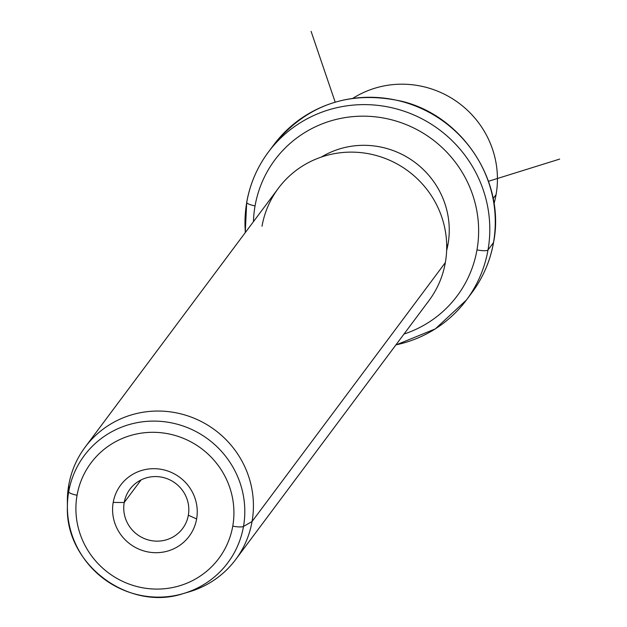 <?xml version="1.0" encoding="UTF-8"?>
<svg xmlns="http://www.w3.org/2000/svg" width="627" height="627" viewBox="0 0 627 627"><rect width="100%" height="100%" fill="white"/><g stroke="black" fill="none" stroke-linecap="round" stroke-linejoin="round"><path stroke-width="0.94" d="M496.067 194.652A93.94 91.377 -143.3 0 0 455.233 100.539A93.94 91.377 -143.3 0 0 352.93 98.274A93.94 91.377 36.7 0 1 455.233 100.539A93.94 91.377 36.7 0 1 496.067 194.652L493.151 198.555L496.067 194.652A93.94 91.377 36.7 0 1 494.021 203.595A93.94 91.377 -143.3 0 0 496.067 194.652M395.919 344.881A123.605 120.235 -143.3 0 0 466.441 300.004L471.919 292.66A123.605 120.235 -143.3 0 0 493.48 242.625A9.891 2.053 10 0 0 493.574 242.422A9.891 2.053 -170 0 1 493.48 242.625A123.605 120.235 -143.3 0 0 420.529 108.142A123.605 120.235 -143.3 0 0 273.827 144.782A123.605 120.235 36.7 0 1 420.529 108.142A123.605 120.235 36.7 0 1 493.48 242.625A123.605 120.235 36.7 0 1 471.919 292.66C483.049 277.651 490.267 260.903 493.574 242.422C505.66 181.846 462.953 116.144 402.025 101.331C349.858 89.857 307.128 104.341 273.827 144.782L268.34 152.126A123.605 120.235 -143.3 0 0 246.779 202.16A123.605 120.235 -143.3 0 0 245.369 232.492M466.441 300.004A123.605 120.235 -143.3 0 0 488.002 249.969L493.48 242.625L488.002 249.969A123.605 120.235 -143.3 0 0 415.043 115.486A123.605 120.235 -143.3 0 0 268.34 152.126A123.605 120.235 36.7 0 1 415.043 115.486A123.605 120.235 36.7 0 1 488.002 249.969A123.605 120.235 36.7 0 1 466.441 300.004L435.326 328.885L395.817 345.022M246.779 202.16A9.891 2.053 10 0 0 246.693 202.364A9.891 2.053 10 0 0 255.056 205.915A113.714 110.618 -143.3 0 0 253.449 221.66A113.714 110.618 36.7 0 1 255.056 205.915A9.891 2.053 -170 0 1 246.693 202.364A9.891 2.053 -170 0 1 246.779 202.16A123.605 120.235 36.7 0 1 268.34 152.126C257.211 167.135 249.993 183.883 246.693 202.364L245.259 232.633M404.007 334.05A113.714 110.618 -143.3 0 0 476.982 249.891A9.891 2.053 10 0 0 488.002 249.969A9.891 2.053 -170 0 1 476.982 249.891A113.714 110.618 -143.3 0 0 385.252 118.354A113.714 110.618 -143.3 0 0 255.056 205.915A113.714 110.618 36.7 0 1 385.252 118.354A113.714 110.618 36.7 0 1 476.982 249.891A113.714 110.618 36.7 0 1 404.007 334.05M448.031 244.154A84.049 81.761 -143.3 0 0 412.198 160.426A84.049 81.761 -143.3 0 0 321.369 157.056A84.049 81.761 36.7 0 1 412.198 160.426A84.049 81.761 36.7 0 1 448.031 244.154L446.706 245.933L448.031 244.154A84.049 81.761 36.7 0 1 446.636 250.565A84.049 81.761 -143.3 0 0 448.031 244.154M186.07 592.711A93.94 91.377 -143.3 0 0 235.674 559.543A93.94 91.377 -143.3 0 0 252.062 521.515L445.342 262.595L252.062 521.515A93.94 91.377 -143.3 0 0 196.612 419.306A93.94 91.377 -143.3 0 0 85.123 447.153L278.404 188.233A93.94 91.377 36.7 0 1 389.9 160.387A93.94 91.377 36.7 0 1 445.342 262.595A93.94 91.377 -143.3 0 0 369.569 153.928A93.94 91.377 -143.3 0 0 262.015 226.261M85.123 447.153A93.94 91.377 -143.3 0 0 68.735 485.18A93.94 91.377 -143.3 0 0 67.426 504.139M445.342 262.595A93.94 91.377 36.7 0 1 428.954 300.623L235.674 559.543M243.503 526.437A89.575 87.137 -143.3 0 0 171.242 422.817A89.575 87.137 -143.3 0 0 68.688 491.795L68.735 485.18A93.94 91.377 36.7 0 1 176.289 412.848A93.94 91.377 36.7 0 1 252.062 521.515L243.503 526.437L252.062 521.515A93.94 91.377 36.7 0 1 188.931 591.919L183.303 593.573A89.575 87.137 -143.3 0 0 243.503 526.437A9.891 2.053 -170 0 1 232.766 526.124A79.786 77.607 -143.3 0 0 168.412 433.837A79.786 77.607 -143.3 0 0 77.058 495.267A9.891 2.053 -170 0 1 68.688 491.795A89.575 87.137 -143.3 0 0 67.387 507.039A89.575 87.137 36.7 0 1 68.688 491.795A89.575 87.137 36.7 0 1 171.242 422.817A89.575 87.137 36.7 0 1 243.503 526.437A89.575 87.137 36.7 0 1 183.303 593.573A89.575 87.137 36.7 0 1 67.387 507.039L67.363 501.177A93.94 91.377 36.7 0 1 68.735 485.18L68.688 491.795A9.891 2.053 10 0 0 77.058 495.267A79.786 77.607 -143.3 0 0 141.42 587.554A79.786 77.607 -143.3 0 0 232.766 526.124A9.891 2.053 10 0 0 243.503 526.437M232.766 526.124A79.786 77.607 36.7 0 1 141.42 587.554A79.786 77.607 36.7 0 1 77.058 495.267A79.786 77.607 36.7 0 1 168.412 433.837A79.786 77.607 36.7 0 1 232.766 526.124M113.197 502.431A42.754 41.586 -143.3 0 0 147.682 551.878A42.754 41.586 -143.3 0 0 196.627 518.96A42.754 41.586 -143.3 0 0 162.142 469.505A42.754 41.586 -143.3 0 0 113.197 502.431L124.217 502.501A32.863 31.969 -143.3 0 0 150.723 540.521A32.863 31.969 -143.3 0 0 188.351 515.214L196.627 518.96A42.754 41.586 36.7 0 1 147.682 551.878A42.754 41.586 36.7 0 1 113.197 502.431A42.754 41.586 36.7 0 1 162.142 469.505A42.754 41.586 36.7 0 1 196.627 518.96L188.351 515.214A32.863 31.969 -143.3 0 0 161.844 477.202A32.863 31.969 -143.3 0 0 124.217 502.501L113.197 502.431M124.217 502.501L141.075 479.921L124.217 502.501A32.863 31.969 36.7 0 1 129.954 489.201A32.863 31.969 36.7 0 1 168.953 479.459A32.863 31.969 36.7 0 1 188.351 515.214A32.863 31.969 36.7 0 1 182.622 528.514A32.863 31.969 36.7 0 1 143.614 538.256A32.863 31.969 36.7 0 1 124.217 502.501M488.48 181.281L559.637 159.101M335.179 102.123L311.086 31.35M183.303 593.573C128.833 611.795 65.396 564.449 67.387 507.039"/></g></svg>
